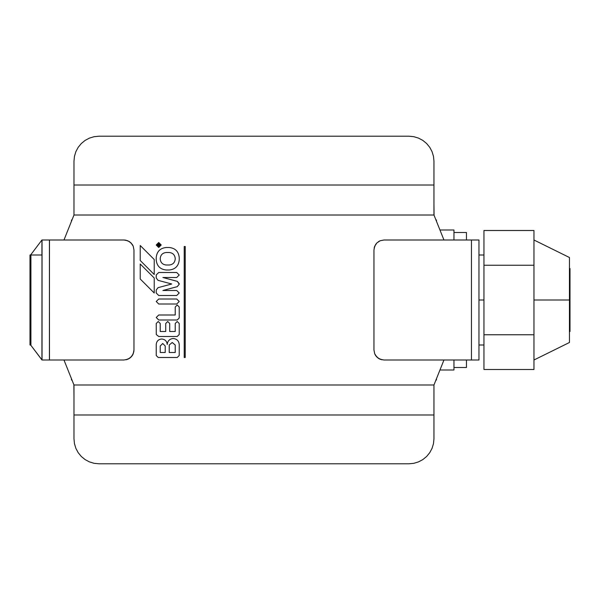 <?xml version="1.0" encoding="UTF-8"?>
<svg xmlns="http://www.w3.org/2000/svg" width="600" height="600" viewBox="0 0 600 600"><rect width="100%" height="100%" fill="white"/><g stroke="black" fill="none" stroke-linecap="round" stroke-linejoin="round"><path stroke-width="0.9" d="M569.498 268.5L569.498 300L570 300L570 268.5L569.498 331.5L569.498 268.5L570 268.5M570 331.5L570 300L570 331.5L569.498 331.5M466.455 240L466.455 232.5L466.455 240M533.955 300L569.452 300L569.452 257.505L569.452 300L533.955 300M478.957 300L483.952 300L478.957 300M453.96 240L453.96 230.002L453.96 240M30.84 255L41.932 255L41.932 240L30.6 255L41.932 240L41.932 255L42.037 240L123.975 240L125.925 240.195L129.532 241.688L132.292 244.447L133.215 246.173L132.292 244.447L129.532 241.688L125.925 240.195L123.975 240L49.477 240L49.432 360L49.432 240L42.037 240L42.045 360L49.432 360L41.985 360L30.66 345L42.045 360L42.045 255L30 255L30 345L30.907 345L30.907 255L30.907 345M41.932 359.843L41.985 255L41.985 360M175.222 306.998L177.225 305.002L175.222 306.998L175.222 315L175.222 306.998L175.222 315L158.722 315L175.222 315L158.722 315L156.225 317.498L158.722 315M160.222 345.998L162.72 343.5L165.225 345.998L162.72 343.5L160.222 345.998L160.222 352.5L165.225 352.5L160.222 352.5L160.222 345.998M175.178 345L172.222 342.502L175.222 345L172.222 342.502L169.222 345L169.222 352.5L169.267 345M167.22 344.498C167.602 340.882 169.605 338.88 173.22 338.498C169.605 338.88 167.602 340.882 167.22 344.498C166.875 341.183 165.038 339.345 161.722 339C165.038 339.345 166.875 341.183 167.22 344.498M156.225 344.498C156.57 341.183 158.407 339.345 161.722 339C158.407 339.345 156.57 341.183 156.225 344.498L156.225 355.5L156.225 344.498L156.225 355.5L158.22 357.495L156.225 355.5M156.225 323.498L158.22 321.502L156.225 323.498L156.27 334.5L156.225 323.498M165.72 323.498L167.722 321.502L169.725 323.498L169.725 331.5L175.222 331.5L175.222 323.498L177.225 321.502L179.22 323.498L179.22 334.5L179.22 323.498L177.225 321.502L175.222 323.498L175.222 331.5L169.725 331.5L169.725 323.498L167.722 321.502L165.72 323.498L165.72 331.5L165.72 323.498L165.72 331.5L160.222 331.5L165.72 331.5L160.222 331.5L160.222 323.498L160.222 331.5L160.222 323.498L158.22 321.502L160.222 323.498M157.725 245.002L158.22 244.5L157.725 245.002M157.222 245.002L158.22 244.005L160.222 244.425L158.22 244.005L157.222 245.002L157.222 246L157.222 245.002M158.722 247.5L161.22 245.002L158.722 242.505L161.22 245.002L158.722 247.5L161.22 245.002L158.722 242.505L156.225 245.002L158.722 247.5L156.225 245.002L158.722 242.505L156.225 245.002L158.722 247.5M158.722 243L156.72 245.002L158.722 247.005L156.72 245.002L158.722 243L160.725 245.002L158.722 247.005L160.725 245.002L158.722 243M123.975 240L127.8 240.765L131.047 242.933L133.215 246.173L133.972 250.005L133.972 349.995L133.972 250.005L133.972 349.995L133.215 353.827L132.292 355.553L133.785 351.945L133.972 349.995L133.215 353.827L131.047 357.067L132.292 355.553L129.532 358.312L131.047 357.067L127.8 359.235L129.532 358.312L125.925 359.805L127.8 359.235L123.975 360L63.975 360L123.975 360M383.962 360L443.955 360L383.962 360L380.13 359.235L382.013 359.805L378.405 358.312L380.13 359.235L376.89 357.067L378.405 358.312L375.645 355.553L376.89 357.067L374.722 353.827L373.957 349.995L373.957 250.005L373.957 349.995L374.722 353.827L375.645 355.553L374.722 353.827L373.957 349.995L373.957 250.005L374.722 246.173L374.153 248.055L375.645 244.447L376.89 242.933L374.722 246.173L376.89 242.933L380.13 240.765L378.405 241.688L380.13 240.765L383.962 240L443.955 240L383.962 240M63.975 240L73.98 215.002L63.975 240M433.957 215.002L443.955 240L433.957 215.002L73.98 215.002L433.957 215.002L433.957 161.205L433.478 156.33L432.053 151.642L429.743 147.322L426.638 143.528L422.85 140.422L418.522 138.113L413.835 136.688L408.96 136.208L98.977 136.208L94.102 136.688L89.407 138.113L85.088 140.422L81.3 143.528L78.188 147.322L75.877 151.642L74.46 156.33L73.98 161.205L73.98 185.01L433.957 185.01L73.98 185.01L73.98 215.002L73.98 161.205L74.46 156.33L75.877 151.642L78.188 147.322L81.3 143.528L85.088 140.422L89.407 138.113L94.102 136.688L98.977 136.208L408.96 136.208L413.835 136.688L418.522 138.113L422.85 140.422L426.638 143.528L429.743 147.322L432.053 151.642L433.478 156.33L433.957 161.205L433.957 215.002M179.22 260.002L179.22 257.505L179.22 260.002C178.583 266.032 175.252 269.362 169.222 270L166.222 270C160.192 269.362 156.863 266.032 156.225 260.002L156.225 257.505C156.863 251.475 160.192 248.138 166.222 247.5L169.222 247.5C175.252 248.138 178.583 251.475 179.22 257.505C178.583 251.475 175.252 248.138 169.222 247.5L166.222 247.5C160.192 248.138 156.863 251.475 156.225 257.505L156.225 260.002C156.863 266.032 160.192 269.362 166.222 270L169.222 270C175.252 269.362 178.583 266.032 179.22 260.002L179.22 257.505M169.222 247.5L166.222 247.5M156.225 257.505L156.225 260.002M166.222 270L169.222 270M169.222 252.502C172.837 252.885 174.84 254.888 175.222 258.502L175.222 259.005L175.222 258.502C174.84 254.888 172.837 252.885 169.222 252.502L166.222 252.502C162.608 252.885 160.605 254.888 160.222 258.502L160.222 259.005C160.605 262.62 162.608 264.623 166.222 265.005L169.222 265.005C172.837 264.623 174.84 262.62 175.222 259.005C174.84 262.62 172.837 264.623 169.222 265.005M166.222 265.005C162.608 264.623 160.605 262.62 160.222 259.005L160.222 258.502C160.605 254.888 162.608 252.885 166.222 252.502M175.222 259.005L175.222 258.502M160.222 258.502L160.222 259.005M140.227 245.505L154.222 259.5L154.222 274.5L140.227 260.505L140.227 245.505L140.227 260.505L154.222 274.5L154.222 259.5L140.227 245.505M160.222 246L157.222 246L160.222 246L160.222 245.505L160.222 246M159.225 245.505L160.222 245.505L159.225 245.505L160.222 244.425L159.225 245.505L159.225 245.002M158.722 245.505L158.722 245.002L158.722 245.505L157.725 245.505L158.722 245.505L158.22 244.5L158.722 245.002M140.227 264L154.222 278.002L154.222 293.002L140.227 279L140.227 264L140.227 279L154.222 293.002L154.222 278.002L140.227 264M179.22 283.718L177.368 281.37L179.22 284.212L177.368 281.377L162.922 277.5L176.722 277.5L179.22 275.002L176.722 272.505L158.722 272.505L156.225 274.935L156.225 277.928L157.98 280.312L171.72 284.002L158.078 287.655L156.225 290.002L158.078 287.67L156.225 290.002L156.225 293.002L156.225 290.002L156.225 293.002L158.722 295.5L156.225 293.002M158.722 295.5L176.722 295.5L158.722 295.5L176.722 295.5L179.22 293.002L176.722 295.5M176.722 290.498L179.22 293.002L176.722 290.498L162.915 290.498L176.722 290.498L162.915 290.498L177.255 286.657L162.915 290.498L177.255 286.657L179.22 284.212L177.255 286.657M157.98 280.312L156.225 277.928L157.98 280.312L171.72 284.002L158.078 287.655M176.722 272.505L158.722 272.505L156.225 274.935L158.722 272.505L176.722 272.505L179.22 275.002L176.722 277.5L162.922 277.5L176.722 277.5M156.225 274.935L156.225 277.928L156.225 274.935M177.368 281.37L162.922 277.5M176.722 299.002L179.22 301.5L176.722 303.998L158.722 303.998L156.225 301.5L158.722 299.002L176.722 299.002L158.722 299.002L156.225 301.5L158.722 303.998L176.722 303.998L179.22 301.5L176.722 299.002L158.722 299.002M49.477 360L63.975 360L73.98 384.998L63.975 360L49.477 360L49.432 240L49.477 360M443.955 360L433.957 384.998L443.955 360L471.457 360L471.457 240L443.955 240L471.457 240L471.457 360L443.955 360M73.98 384.998L433.957 384.998L73.98 384.998L73.98 414.99L433.957 414.99L433.957 384.998L433.957 414.99L73.98 414.99L73.98 438.795L74.46 443.67L75.877 448.357L78.188 452.678L81.3 456.472L85.088 459.577L89.407 461.888L94.102 463.312L98.977 463.793L408.96 463.793L413.835 463.312L418.522 461.888L422.85 459.577L426.638 456.472L429.743 452.678L432.053 448.357L433.478 443.67L433.957 438.795L433.957 414.99L433.957 438.795L433.478 443.67L432.053 448.357L429.743 452.678L426.638 456.472L422.85 459.577L418.522 461.888L413.835 463.312L408.96 463.793L98.977 463.793L94.102 463.312L89.407 461.888L85.088 459.577L81.3 456.472L78.188 452.678L75.877 448.357L74.46 443.67L73.98 438.795L73.98 384.998M158.722 336.495L177.225 336.495L158.722 336.495L156.27 334.5L158.722 336.495L177.225 336.495L179.22 334.5L177.225 336.495M179.22 334.5L179.22 323.498M175.222 323.498L175.222 331.5L169.725 331.5L169.725 323.498M158.22 357.495L177.225 357.495L158.22 357.495L177.225 357.495L179.22 355.5L177.225 357.495M175.222 352.5L169.222 352.5L175.222 352.5L175.222 345L175.222 352.5M179.22 355.5L179.22 344.498C178.837 340.882 176.843 338.88 173.22 338.498C176.843 338.88 178.837 340.882 179.22 344.498L179.22 355.5L179.22 344.498M165.225 352.5L165.225 345.998M158.722 303.998L176.722 303.998M158.722 320.002L156.225 317.498L158.722 320.002L177.225 320.002L158.722 320.002L177.225 320.002L179.22 318L179.22 306.998L177.225 305.002L179.22 306.998L179.22 318L177.225 320.002M179.22 318L179.22 306.998M478.957 360L471.457 360L478.957 360L478.957 240L471.457 240L478.957 240L478.957 360M73.875 384.75L73.98 396.428L73.875 384.75M71.475 221.257L71.475 220.005L71.475 221.257M71.475 379.995L71.475 378.743L71.475 379.995L71.977 379.995L71.475 379.995M71.977 220.005L71.475 220.005L71.977 220.005M434.055 215.25L433.957 203.572L434.055 215.25M436.455 221.257L436.455 220.005L435.96 220.005L436.455 220.005L436.455 221.257M435.96 379.995L436.455 379.995L436.455 378.743L436.455 379.995L435.96 379.995M453.96 360L453.96 369.998L453.96 360M533.955 265.252L533.955 230.505L483.952 230.505L483.952 265.252L533.955 265.252L483.952 265.252L483.952 334.748L533.955 334.748L533.955 265.252L533.955 334.748L483.952 334.748L483.952 369.495L533.955 369.495L533.955 334.748L533.955 369.495L483.952 369.495L483.952 230.505L533.955 230.505L533.955 265.252M569.452 342.495L569.452 300L569.452 342.495L533.955 360M466.455 367.5L466.455 360L466.455 367.5L453.96 367.5M185.22 357.495L184.222 357.495L185.22 357.495L185.22 246.502L185.22 357.495M185.22 246.502L184.222 246.502L184.222 357.495L184.222 246.502L185.22 246.502M453.96 232.5L466.455 232.5M533.955 240L569.452 257.505M478.957 255L483.952 255M439.957 230.002L453.96 230.002M453.96 369.998L439.957 369.998M483.952 345L478.957 345"/></g></svg>
